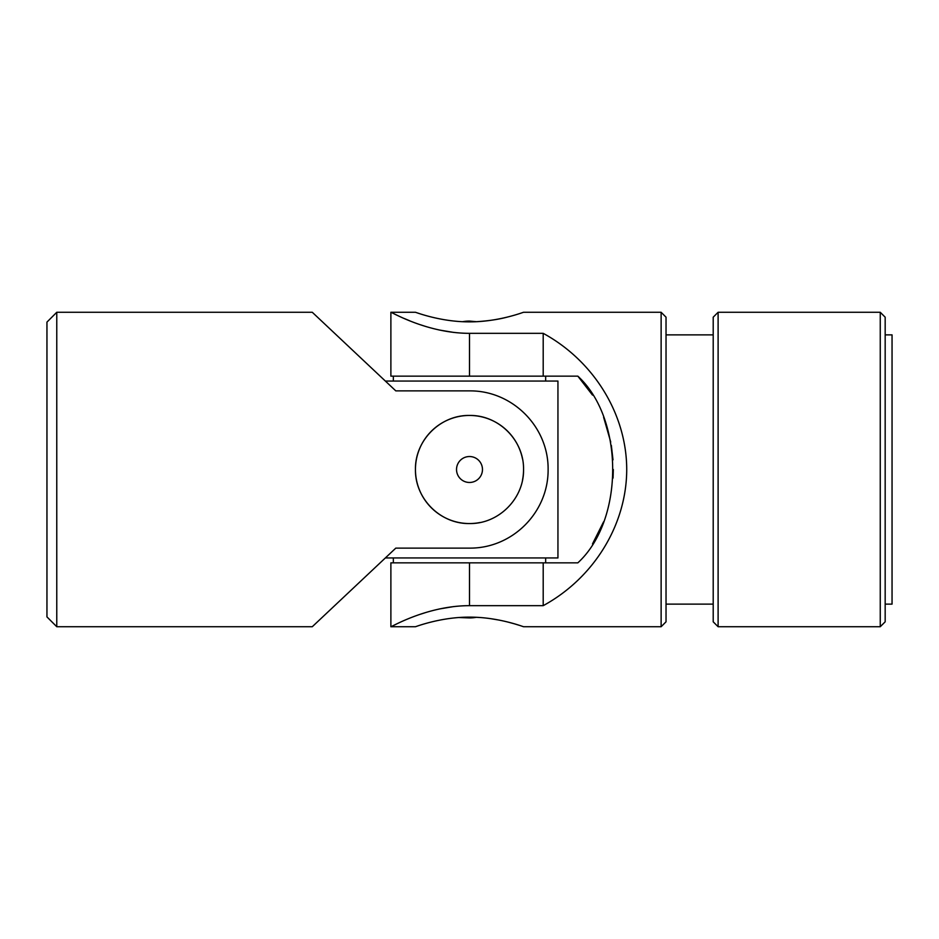 <?xml version="1.0" encoding="UTF-8"?>
<svg xmlns="http://www.w3.org/2000/svg" width="939" height="939" viewBox="0 0 939 939"><rect width="100%" height="100%" fill="white"/><g stroke="black" fill="none" stroke-linecap="round" stroke-linejoin="round"><path stroke-width="1.41" d="M46.95 322.1L46.95 616.9L56.774 626.724L56.774 312.276L46.95 322.1M56.774 312.276L312.276 312.276L395.8 390.882L469.5 390.882C512.271 390.413 548.505 426.658 548.118 469.383C548.505 512.377 512.412 548.529 469.5 548.118L395.8 548.118L312.276 626.724L56.774 626.724M522.495 458.889A54.051 54.051 0 0 0 462.399 415.918A54.051 54.051 0 0 0 415.566 473.056A54.051 54.051 0 0 0 469.5 523.551C498.632 524.103 524.091 498.609 523.551 469.535C524.103 440.344 498.621 414.921 469.523 415.449C440.379 414.909 414.909 440.344 415.449 469.5C414.909 498.621 440.403 524.115 469.5 523.551A54.051 54.051 0 0 0 480.111 522.495M522.495 480.111A54.051 54.051 0 0 0 523.551 469.535M469.5 456.53A12.97 12.97 0 0 1 482.47 469.5A12.97 12.97 0 0 1 469.5 482.47A12.97 12.97 0 0 1 456.53 469.5A12.97 12.97 0 0 1 469.5 456.53M385.354 381.058L557.942 381.058L557.942 557.942L385.354 557.942M545.653 376.152L545.653 381.058M545.653 557.942L545.653 562.848M885.172 604.129L892.05 604.129L892.05 334.871L885.172 334.871M592.497 395.084L577.837 376.152C624.142 418.454 624.447 520.112 577.837 562.848L390.882 562.848L390.882 626.724L415.449 626.724C414.897 627.064 440.403 616.97 469.5 617.146C498.644 616.982 524.103 627.064 523.551 626.724L522.73 626.454M519.361 625.339L514.455 623.836M514.232 623.778L507.893 622.052M499.454 620.151L490.416 618.625M480.122 617.533L476.425 617.31A39.309 39.309 0 0 1 469.5 617.921L458.807 617.533M592.497 543.916L603.613 521.779M613.061 478.068L613.32 469.512M613.003 459.828L611.336 445.415M610.726 442.046L603.613 417.221M523.551 626.724L661.126 626.724L661.126 312.276L523.551 312.276C524.091 311.936 498.609 322.03 469.477 321.854C440.391 322.03 414.921 311.948 415.449 312.276L390.882 312.276L390.882 376.152L577.837 376.152M543.2 376.152L543.2 333.333C593.941 360.999 626.642 414.31 626.724 469.5C626.642 524.69 593.941 578.001 543.2 605.667L469.5 605.667C426.729 605.643 390.495 627.534 390.882 626.724C390.495 627.569 426.588 605.667 469.5 605.667L469.5 562.848M420.684 614.153L425.719 612.533M439.147 609.012L453.819 606.559M453.866 332.441L439.076 329.976M425.613 326.443L420.684 324.847M409.592 320.739L404.286 318.521M396.997 315.234L394.662 314.131M469.5 376.152L469.5 333.333C426.729 333.357 390.495 311.466 390.882 312.276C390.495 311.431 426.588 333.333 469.5 333.333L543.2 333.333M419.487 313.614L416.564 312.652M507.682 316.995C499.02 319.342 488.597 320.915 476.425 321.69L469.5 321.079A39.309 39.309 0 0 0 462.575 321.69M661.126 626.724L666.033 621.818L666.033 317.182L661.126 312.276M543.2 605.667L543.2 562.848M885.172 621.818L885.172 317.182L880.254 312.276L880.254 626.724L885.172 621.818M718.112 312.276L713.206 317.182L713.206 621.818L718.112 626.724L718.112 312.276L880.254 312.276M393.347 376.152L393.347 381.058M393.347 557.942L393.347 562.848M718.112 626.724L880.254 626.724M666.033 604.129L713.206 604.129M666.033 334.871L713.206 334.871"/></g></svg>
